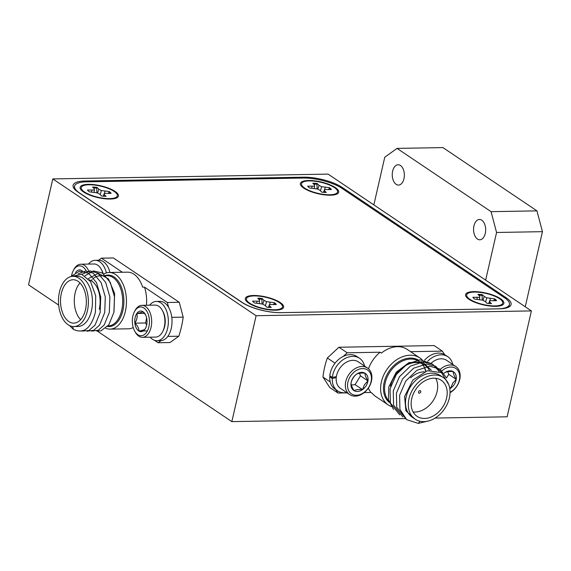 <?xml version="1.0" encoding="UTF-8"?>
<svg xmlns="http://www.w3.org/2000/svg" width="571" height="571" viewBox="0 0 571 571"><rect width="100%" height="100%" fill="white"/><g stroke="black" fill="none" stroke-linecap="round" stroke-linejoin="round"><path stroke-width="0.86" d="M52.803 178.923L256.101 315.72L531.394 310.91L328.104 174.112L52.803 178.923L28.55 284.829L58.677 305.1M97.256 331.066L231.84 421.626L405.103 418.593M256.101 315.72L231.84 421.626M435.073 418.072L507.141 416.809L531.394 310.91M303.265 178.038L303.465 177.174L85.065 180.993A28.557 8.808 -167.1 0 0 73.109 185.304A28.557 8.808 -167.1 0 0 78.006 192.084L241.911 302.373A28.557 8.808 -167.1 0 0 280.732 312.658L499.133 308.84A28.557 8.808 -167.1 0 0 511.088 304.529A28.557 8.808 -167.1 0 0 506.192 297.755L342.286 187.459L342.065 188.437M303.465 177.174A28.557 8.808 -167.1 0 1 342.286 187.459M485.279 233.432A10.164 6.053 89 0 1 479.797 239.791A10.164 6.053 89 0 1 473.966 225.823A10.164 6.053 89 0 1 479.447 219.464A10.164 6.053 89 0 1 485.279 233.432M403.961 178.716A10.164 6.053 89 0 1 398.487 185.075A10.164 6.053 89 0 1 392.648 171.107A10.164 6.053 89 0 1 398.13 164.748A10.164 6.053 89 0 1 403.961 178.716M373.841 204.896L384.754 157.239L397.045 148.396L491.067 211.663L536.954 210.863L542.45 231.676L525.249 306.777M397.045 148.396L442.932 147.596L536.954 210.863M542.45 231.676L496.57 232.476L485.65 280.133M496.57 232.476L491.067 211.663M88.369 184.34A19.642 6.06 12.9 0 0 80.54 189.151A19.642 6.06 12.9 0 0 110.224 199.043A19.642 6.06 12.9 0 0 117.283 197.566A19.642 6.06 12.9 0 0 111.081 189.229A19.642 6.06 12.9 0 0 88.369 184.34M253.545 295.485A19.642 6.06 12.9 0 0 245.716 300.296A19.642 6.06 12.9 0 0 275.4 310.196A19.642 6.06 12.9 0 0 282.459 308.718A19.642 6.06 12.9 0 0 276.257 300.375A19.642 6.06 12.9 0 0 253.545 295.485M308.604 180.493A19.642 6.06 12.9 0 0 300.781 185.304A19.642 6.06 12.9 0 0 330.459 195.196A19.642 6.06 12.9 0 0 337.525 193.719A19.642 6.06 12.9 0 0 331.316 185.375A19.642 6.06 12.9 0 0 308.604 180.493M473.78 291.638A19.642 6.06 12.9 0 0 465.957 296.449A19.642 6.06 12.9 0 0 495.635 306.341A19.642 6.06 12.9 0 0 502.701 304.864A19.642 6.06 12.9 0 0 496.492 296.52A19.642 6.06 12.9 0 0 473.78 291.638M79.462 192.919L242.097 302.352A28.557 8.808 12.9 0 0 280.918 312.644L497.484 308.854A28.557 8.808 12.9 0 0 509.432 304.543A28.557 8.808 12.9 0 0 504.543 297.769L341.908 188.33A28.557 8.808 12.9 0 0 303.087 178.045L86.521 181.828A28.557 8.808 12.9 0 0 74.565 186.139A28.557 8.808 12.9 0 0 79.462 192.919L79.433 193.041M103.794 274.023A28.329 16.859 89 0 1 109.097 272.481A28.329 16.859 89 0 1 125.349 311.409A28.329 16.859 89 0 1 110.089 329.124A28.329 16.859 89 0 1 105.756 328.254M91.16 280.668A25.124 14.953 89 0 1 92.117 279.576M93.723 278.127A25.124 14.953 89 0 1 99.768 275.843L107.298 275.714A25.124 14.953 -91 0 1 121.716 310.239A25.124 14.953 -91 0 1 108.176 325.962L107.976 325.962M88.291 278.655L98.34 273.309L108.461 278.919L114.628 293.408L114 311.866M72.995 276.314L77.035 276.243A25.124 14.953 89 0 1 91.453 310.767A25.124 14.953 89 0 1 77.913 326.491L73.873 326.562A25.124 14.953 -91 0 0 87.413 310.838A25.124 14.953 -91 0 0 72.995 276.314A25.124 14.953 -91 0 0 59.463 292.031A25.124 14.953 -91 0 0 73.873 326.562M72.638 326.498L73.431 329.388C83.716 334.135 91.046 328.411 95.436 312.201L95.714 295.849L90.546 281.596L81.56 274.223L71.703 276.428M61.368 293.316A21.698 12.919 -91 0 0 73.816 323.136A21.698 12.919 -91 0 0 85.507 309.561A21.698 12.919 -91 0 0 73.059 279.74A21.698 12.919 -91 0 0 61.368 293.316M79.997 282.959A21.698 12.919 -91 0 0 75.129 293.073A21.698 12.919 -91 0 0 80.639 319.674M146.447 305.264A28.329 16.859 -91 0 0 144.513 287.142L142.679 287.177A28.329 16.859 -91 0 0 127.447 272.16L109.097 272.481M73.431 329.388L69.519 325.556M70.668 276.657L79.355 271.225L88.584 273.216L96.52 282.638L100.717 297.048L100.139 312.594L95.05 325.106L88.826 330.552L81.653 331.094M78.113 273.859L85.664 270.947L93.173 273.138L101.11 282.552L105.3 296.97L104.729 312.515L99.639 325.02L93.78 330.295L86.985 331.209M81.988 274.351L89.847 270.89L97.755 273.059L105.699 282.474L109.889 296.891L109.318 312.43L104.229 324.942L98.369 330.216L91.567 331.123M84.986 275.807L93.473 270.925L102.345 272.974L110.289 282.395L114.478 296.806L113.9 312.351L108.818 324.863L100.881 330.93L96.549 330.937M154.498 340.309L158.11 342.736L170.037 342.529L178.816 336.212A71.382 42.49 -91 0 0 183.184 317.148L179.258 302.287L113.379 257.956L101.452 258.163L122.38 272.253M98.547 260.255L101.452 258.163M144.513 287.142L167.324 302.494L168.631 307.426M149.866 337.19L150.623 337.697M161.022 340.644L158.11 342.736M183.184 317.148L171.785 317.348M167.774 336.405L178.816 336.212M167.324 302.494L179.258 302.287M110.089 329.124L128.439 328.803A28.329 16.859 -91 0 0 133.221 327.547M99.268 309.318A21.698 12.919 -91 0 0 89.304 279.854M391.149 406.495A28.329 21.02 -56.1 0 1 388.33 404.989A28.329 21.02 -56.1 0 1 381.385 381.885A28.329 21.02 -56.1 0 1 419.956 357.988A28.329 21.02 -56.1 0 1 422.219 359.844M390.45 386.21A25.124 18.643 -56.1 0 1 424.667 365.012A25.124 18.643 -56.1 0 1 429.378 370.315M393.526 409.486L388.423 399.686L388.772 387.017L396.245 372.192L408.929 362.621L422.283 361.778L431.248 370.108M415.146 419.178L412.348 417.294A25.124 18.643 -56.1 0 1 406.188 396.802A25.124 18.643 -56.1 0 1 440.405 375.604L443.203 377.481A25.124 18.643 123.9 0 0 408.986 398.686A25.124 18.643 123.9 0 0 415.146 419.178A25.124 18.643 123.9 0 0 449.363 397.98A25.124 18.643 123.9 0 0 443.203 377.481M448.835 384.847L441.554 372.692L427.479 370.707L412.883 380.022L404.575 396.517L405.902 410.813L415.067 419.128M411.741 398.637A21.698 16.102 123.9 0 0 417.058 416.338A21.698 16.102 123.9 0 0 446.608 398.03A21.698 16.102 123.9 0 0 441.29 380.329A21.698 16.102 123.9 0 0 411.741 398.637M413.09 411.948A21.698 16.102 123.9 0 0 437.079 391.613A21.698 16.102 123.9 0 0 435.73 378.302M419.956 357.988L407.251 349.438A28.329 21.02 123.9 0 0 381.421 353.071L380.15 352.214A28.329 21.02 123.9 0 0 368.481 368.787M444.595 354.591L442.354 351.129L434.096 345.576L338.938 347.239L327.333 357.988A71.382 52.967 123.9 0 0 324.556 367.531A71.382 52.967 123.9 0 0 322.972 377.046L330.195 381.913M420.741 391.899A1.37 1.014 -56.1 0 1 418.878 393.055A1.37 1.014 -56.1 0 1 418.543 391.942A1.37 1.014 -56.1 0 1 420.406 390.778A1.37 1.014 -56.1 0 1 420.741 391.899M419.928 421.234L418.3 423.404L406.73 419.678L399.921 409.386L399.614 395.232L405.817 380.964L416.809 370.351L429.563 366.204L439.92 369.073L446.372 377.816M406.052 419.135L396.745 407.244L396.431 393.091L402.641 378.823L413.632 368.216L426.387 364.062L435.573 366.211L442.068 373.049M402.876 417.001L393.569 405.11L393.255 390.957L399.464 376.689L410.456 366.075L423.211 361.928L432.618 364.198L439.128 371.386M399.7 414.86L390.393 402.969L390.079 388.815L396.288 374.547L407.28 363.941L420.035 359.787L431.79 363.748M418.3 423.404L427.551 421.184M322.972 377.046L329.717 387.481L337.982 393.034L335.777 389.636M337.982 393.034L347.139 392.877M364.205 392.577L370.929 392.463A28.329 21.02 123.9 0 1 368.331 388.116M380.15 352.214L347.197 352.792L343.342 356.361M442.354 351.129L410.592 351.686M327.333 357.988L335.049 363.177M388.33 404.989L375.625 396.438A28.329 21.02 123.9 0 1 372.199 393.312L370.929 392.463M338.938 347.239L347.197 352.792M424.189 371.8A21.698 16.102 123.9 0 0 410.67 377.816M108.262 193.184L109.14 192.363A12.334 3.804 -167.1 0 1 110.246 193.262A12.334 3.804 -167.1 0 1 110.317 193.326M109.14 192.363L109.275 191.563L101.338 190.514L98.79 189.172L96.984 187.395A12.334 3.804 12.9 0 0 92.531 187.074L94.336 188.851L94.343 190.015L87.463 190A12.334 3.804 12.9 0 0 89.319 191.82L97.256 192.87L99.804 194.219L101.609 195.996A12.334 3.804 12.9 0 0 106.056 196.31L104.25 194.54L104.25 193.376L111.124 193.383A12.334 3.804 12.9 0 0 110.424 192.491A12.334 3.804 12.9 0 0 109.275 191.563M82.602 190.493A18.5 5.71 -167.1 0 1 81.632 189.301A18.5 5.71 -167.1 0 1 93.872 185.004A18.5 5.71 -167.1 0 1 115.992 192.891A18.5 5.71 -167.1 0 1 116.241 197.223A18.5 5.71 -167.1 0 1 99.639 197.602A18.5 5.71 -167.1 0 1 82.602 190.493M93.323 187.852A12.334 3.804 -167.1 0 1 96.742 188.152L96.984 187.395M96.742 188.152L96.87 192.791M97.598 193.055L98.79 189.172M100.253 194.661L101.338 190.514M104.507 193.341L104.936 191.256M91.517 191.977L91.803 190.314M94.051 192.213L94.343 190.015M103.315 196.196L104.25 193.376M103.701 196.224L104.25 194.54M328.503 189.329L329.374 188.509A12.334 3.804 -167.1 0 1 330.488 189.408A12.334 3.804 -167.1 0 1 330.552 189.479M329.374 188.509L329.51 187.716L321.573 186.667L319.025 185.318L317.219 183.541A12.334 3.804 12.9 0 0 312.772 183.227L314.578 184.997L314.578 186.16L307.705 186.153A12.334 3.804 12.9 0 0 309.553 187.973L317.49 189.022L320.038 190.364L321.844 192.141A12.334 3.804 12.9 0 0 326.298 192.463L324.492 190.685L324.485 189.522L331.366 189.536A12.334 3.804 12.9 0 0 330.659 188.644A12.334 3.804 12.9 0 0 329.51 187.716M302.837 186.646A18.5 5.71 -167.1 0 1 301.866 185.447A18.5 5.71 -167.1 0 1 314.107 181.15A18.5 5.71 -167.1 0 1 336.226 189.044A18.5 5.71 -167.1 0 1 336.476 193.376A18.5 5.71 -167.1 0 1 319.874 193.755A18.5 5.71 -167.1 0 1 302.837 186.646M313.558 183.998A12.334 3.804 -167.1 0 1 316.976 184.305L317.219 183.541M316.976 184.305L317.105 188.944M317.833 189.201L319.025 185.318M320.488 190.814L321.573 186.667M324.749 189.493L325.17 187.402M311.759 188.13L312.044 186.46M314.293 188.366L314.578 186.16M323.55 192.341L324.485 189.522M323.943 192.377L324.492 190.685M493.679 300.482L494.55 299.661A12.334 3.804 -167.1 0 1 495.664 300.56A12.334 3.804 -167.1 0 1 495.728 300.624M494.55 299.661L494.686 298.861L486.749 297.812L484.201 296.463L482.395 294.693A12.334 3.804 12.9 0 0 477.948 294.372L479.754 296.149L479.754 297.313L472.881 297.298A12.334 3.804 12.9 0 0 474.729 299.118L482.666 300.168L485.214 301.517L487.02 303.287A12.334 3.804 12.9 0 0 491.474 303.608L489.668 301.838L489.661 300.674L496.542 300.681A12.334 3.804 12.9 0 0 495.835 299.789A12.334 3.804 12.9 0 0 494.686 298.861M468.013 297.791A18.5 5.71 -167.1 0 1 467.042 296.599A18.5 5.71 -167.1 0 1 479.283 292.302A18.5 5.71 -167.1 0 1 501.402 300.189A18.5 5.71 -167.1 0 1 501.652 304.521A18.5 5.71 -167.1 0 1 485.05 304.9A18.5 5.71 -167.1 0 1 468.013 297.791M478.734 295.15A12.334 3.804 -167.1 0 1 482.152 295.45L482.395 294.693M482.152 295.45L482.281 300.089M483.009 300.353L484.201 296.463M485.664 301.959L486.749 297.812M489.925 300.639L490.346 298.554M476.935 299.275L477.22 297.612M479.462 299.511L479.754 297.313M488.726 303.494L489.661 300.674M489.119 303.522L489.668 301.838M273.438 304.329L274.316 303.508A12.334 3.804 -167.1 0 1 275.422 304.407A12.334 3.804 -167.1 0 1 275.493 304.479M274.316 303.508L274.451 302.716L266.514 301.659L263.966 300.317L262.16 298.54A12.334 3.804 12.9 0 0 257.707 298.226L259.512 299.996L259.519 301.16L252.639 301.145A12.334 3.804 12.9 0 0 254.495 302.965L262.432 304.022L264.98 305.364L266.778 307.141A12.334 3.804 12.9 0 0 271.232 307.462L269.426 305.685L269.419 304.521L276.3 304.536A12.334 3.804 12.9 0 0 275.6 303.636A12.334 3.804 12.9 0 0 274.451 302.716M247.778 301.645A18.5 5.71 -167.1 0 1 246.808 300.446A18.5 5.71 -167.1 0 1 259.048 296.149A18.5 5.71 -167.1 0 1 281.168 304.036A18.5 5.71 -167.1 0 1 281.417 308.376A18.5 5.71 -167.1 0 1 264.816 308.754A18.5 5.71 -167.1 0 1 247.778 301.645M258.499 298.997A12.334 3.804 -167.1 0 1 261.911 299.297L262.16 298.54M261.911 299.297L262.046 303.943M262.774 304.2L263.966 300.317M265.429 305.813L266.514 301.659M269.683 304.493L270.112 302.402M256.693 303.13L256.979 301.459M259.227 303.358L259.519 301.16M268.484 307.341L269.419 304.521M268.877 307.376L269.426 305.685M102.844 273.309A15.988 9.514 -91 0 0 101.131 269.112L101.724 270.176A14.389 8.565 89 0 1 103.144 273.523M101.131 269.112A15.988 9.514 -91 0 0 93.987 263.988L80.775 264.216A15.988 9.514 89 0 1 88.741 271.025M86.207 270.94A14.389 8.565 -91 0 0 73.252 270.675A14.389 8.565 -91 0 0 71.653 275.343A14.389 8.565 -91 0 0 71.596 275.657M73.252 270.675L73.816 269.591A15.988 9.514 89 0 1 80.775 264.216M82.46 271.054A10.307 6.131 -91 0 0 81.739 270.54A10.307 6.131 -91 0 0 75.722 272.353A10.307 6.131 -91 0 0 75.558 272.61M150.152 337.183A19.642 11.691 -91 0 0 157.011 340.723L160.679 340.659A19.642 11.691 -91 0 0 172.028 320.809A19.642 11.691 -91 0 0 159.994 301.374L156.326 301.438A19.642 11.691 -91 0 0 149.595 305.207M157.011 340.723A19.642 11.691 -91 0 0 168.359 320.873A19.642 11.691 -91 0 0 156.326 301.438M109.967 272.467A19.642 11.691 -91 0 0 98.876 260.248L95.207 260.312A19.642 11.691 -91 0 0 88.484 264.08M106.384 272.902A19.642 11.691 -91 0 0 95.207 260.312M162.243 310.239L162.842 311.302A14.389 8.565 89 0 1 164.783 325.962A14.389 8.565 89 0 1 163.178 330.63L162.621 331.715A15.988 9.514 -91 0 0 164.398 326.526A15.988 9.514 -91 0 0 162.243 310.239A15.988 9.514 -91 0 0 155.105 305.114L141.886 305.342A15.988 9.514 89 0 1 151.179 326.755A15.988 9.514 89 0 1 142.45 337.318A15.988 9.514 89 0 1 135.306 332.194L134.706 331.13A14.389 8.565 -91 0 0 148.995 326.241A14.389 8.565 -91 0 0 145.12 308.982A14.389 8.565 -91 0 0 134.371 311.795A14.389 8.565 -91 0 0 132.772 316.47A14.389 8.565 -91 0 0 134.706 331.13M134.371 311.795L134.934 310.717A15.988 9.514 89 0 1 141.886 305.342M146.69 324.849A10.307 6.131 -91 0 0 146.897 319.539A10.307 6.131 -91 0 0 145.305 314.35A10.307 6.131 -91 0 0 142.857 311.666A10.307 6.131 -91 0 0 136.84 313.479A10.307 6.131 -91 0 0 134.863 323.172A10.307 6.131 -91 0 0 138.91 331.044A10.307 6.131 -91 0 0 144.927 329.224A10.307 6.131 -91 0 0 145.548 328.197A10.307 6.131 -91 0 0 146.69 324.849M142.45 337.318L155.662 337.09A15.988 9.514 -91 0 0 162.621 331.715M145.562 314.835L142.857 311.666C142.315 312.237 140.309 312.844 136.84 313.479C137.625 316.684 136.969 319.917 134.863 323.172C137.647 325.748 138.996 328.375 138.91 331.044C142.343 330.416 144.349 329.81 144.927 329.224M146.64 317.976L145.619 322.979L146.661 325.006M144.456 313.343L136.84 313.479M145.619 322.979L134.863 323.172M147.404 330.894L138.91 331.044M330.973 376.51L329.731 376.767A19.642 14.575 123.9 0 0 335.063 389.151L337.604 390.864A19.642 14.575 123.9 0 0 346.668 392.555M336.24 377.645L332.272 378.48L329.731 376.767M364.519 366.025A19.642 14.575 123.9 0 0 359.537 358.267L356.996 356.554A19.642 14.575 123.9 0 0 340.28 358.167A19.642 14.575 123.9 0 0 329.81 375.725L332.351 377.438L336.376 376.596M332.272 378.48A19.642 14.575 123.9 0 0 337.604 390.864M359.537 358.267A19.642 14.575 123.9 0 0 342.828 359.88A19.642 14.575 123.9 0 0 332.351 377.438M452.796 364.484A19.642 14.575 123.9 0 0 447.814 356.725L445.273 355.012A19.642 14.575 123.9 0 0 424.553 360.18M447.814 356.725A19.642 14.575 123.9 0 0 427.75 361.2M367.531 368.052L358.381 361.9A15.988 11.863 123.9 0 0 339.195 369.187A15.988 11.863 123.9 0 0 340.53 388.43L349.68 394.582A15.988 11.863 -56.1 0 1 348.339 375.347A15.988 11.863 -56.1 0 1 367.531 368.052A15.988 11.863 -56.1 0 1 368.873 387.295A15.988 11.863 -56.1 0 1 349.68 394.582M368.73 387.295A14.389 10.678 123.9 0 0 367.089 369.701A14.389 10.678 123.9 0 0 350.259 376.539A14.389 10.678 123.9 0 0 351.9 394.133A14.389 10.678 123.9 0 0 368.73 387.295M366.111 385.768A10.307 7.644 123.9 0 0 367.945 380.878A10.307 7.644 123.9 0 0 364.933 373.17A10.307 7.644 123.9 0 0 356.49 374.212A10.307 7.644 123.9 0 0 351.051 382.955A10.307 7.644 123.9 0 0 354.056 390.664A10.307 7.644 123.9 0 0 362.506 389.622A10.307 7.644 123.9 0 0 366.111 385.768M364.455 384.733L367.945 380.878C365.947 377.659 364.948 375.09 364.933 373.17C361.143 372.842 358.324 373.191 356.49 374.212C353.677 376.453 351.864 379.372 351.051 382.955C351.044 384.833 352.043 387.402 354.056 390.664C355.847 389.643 358.667 389.301 362.506 389.622L364.455 384.733M351.372 385.068L355.062 384.611L360.494 375.868L359.473 373.241M355.062 384.611L362.506 389.622M360.494 375.868L367.945 380.878M440.305 369.351A15.988 11.863 -56.1 0 1 455.808 366.511L446.665 360.351A15.988 11.863 123.9 0 0 431.141 363.213M450.055 392.298A14.389 10.678 123.9 0 0 457.014 385.753A14.389 10.678 123.9 0 0 456.986 369.408A14.389 10.678 123.9 0 0 442.04 370.822M455.808 366.511A15.988 11.863 -56.1 0 1 457.15 385.746A15.988 11.863 -56.1 0 1 450.048 392.691M449.812 388.694A10.307 7.644 123.9 0 0 450.783 388.08A10.307 7.644 123.9 0 0 454.388 384.226A10.307 7.644 123.9 0 0 456.222 379.337A10.307 7.644 123.9 0 0 453.21 371.628A10.307 7.644 123.9 0 0 444.766 372.67A10.307 7.644 123.9 0 0 444.052 373.213M449.541 387.245L450.783 388.08L452.732 383.191L456.222 379.337C454.223 376.118 453.224 373.548 453.21 371.628C449.42 371.3 446.608 371.65 444.766 372.67M446.486 378.009L448.777 374.326L447.75 371.7M448.777 374.326L456.222 379.337M85.065 180.993L84.858 181.885M505.956 298.79L506.192 297.755M105.435 275.507A25.759 15.331 89 0 1 120.238 284.494A25.759 15.331 89 0 1 122.886 310.46A25.759 15.331 89 0 1 107.534 326.484M389.158 402.334A25.759 19.114 -56.1 0 1 384.162 382.327A25.759 19.114 -56.1 0 1 418.15 359.937M424.667 365.012L419.449 361.507A25.124 18.643 123.9 0 0 385.239 382.706A25.124 18.643 123.9 0 0 388.694 400.821M425.78 371.207A25.124 18.643 123.9 0 0 424.546 367.574M424.282 367.025A25.124 18.643 123.9 0 0 423.461 365.604M422.676 364.505A25.124 18.643 123.9 0 0 421.862 363.556M509.432 304.543L508.868 307.012M74.565 186.139L74.03 188.501M425.652 371.25L424.467 367.574M424.217 367.039L423.404 365.597M422.647 364.512L421.833 363.549M83.009 191.62L81.632 189.301M113.993 198.715L116.241 197.223M303.251 187.766L301.866 185.447M334.228 194.861L336.476 193.376M468.42 298.918L467.042 296.599M499.404 306.013L501.652 304.521M248.185 302.766L246.808 300.446M279.162 309.86L281.417 308.376"/></g></svg>

